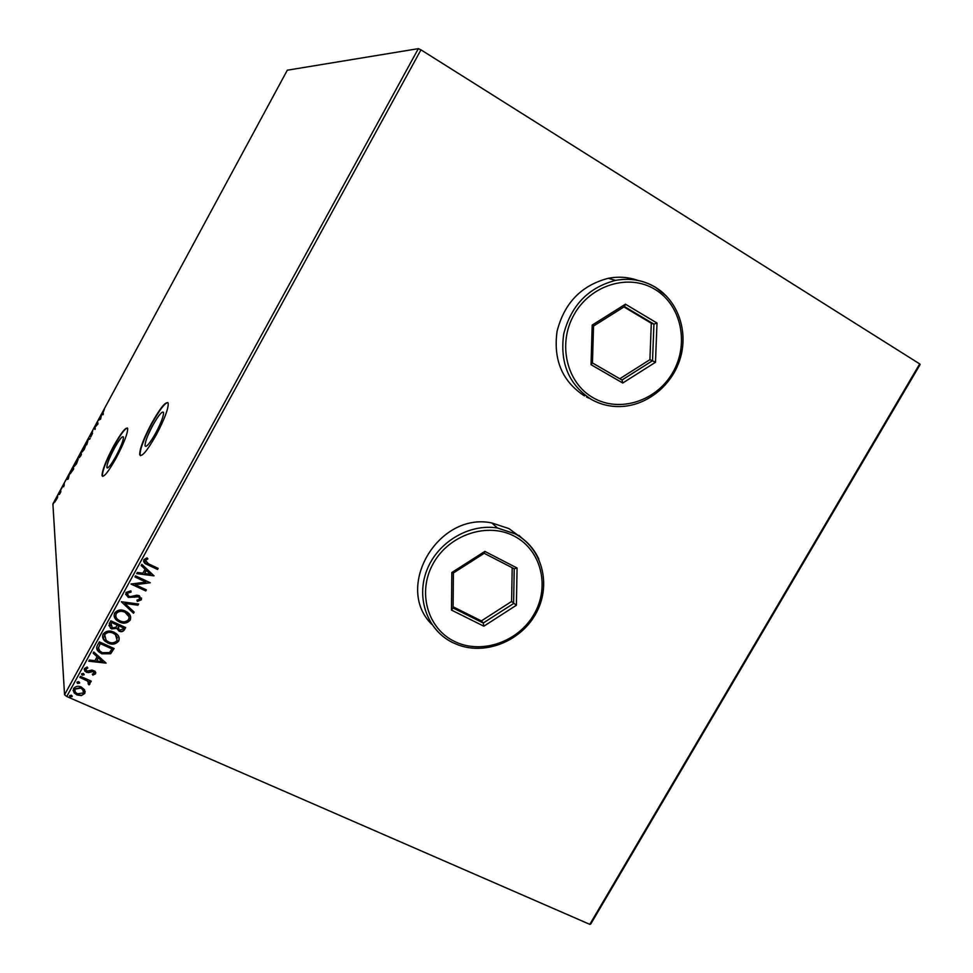 <?xml version="1.0" encoding="UTF-8"?>
<svg xmlns="http://www.w3.org/2000/svg" width="973" height="973" viewBox="0 0 973 973"><rect width="100%" height="100%" fill="white"/><g stroke="black" fill="none" stroke-linecap="round" stroke-linejoin="round"><path stroke-width="1.46" d="M114.218 448.589C109.256 458.064 106.799 464.389 106.86 467.575C107.906 468.901 110.983 465.033 116.091 455.96C121.078 446.425 123.535 440.1 123.462 436.962C122.379 435.673 119.29 439.553 114.218 448.589M152.785 425.396C147.495 435.466 144.916 442.289 145.05 445.877C146.339 447.604 149.915 443.299 155.789 432.961C161.104 422.817 163.695 415.982 163.537 412.455C162.211 410.776 158.623 415.082 152.785 425.396M151.654 423.231C143.505 438.726 139.528 449.246 139.723 454.792C141.681 457.468 147.191 450.84 156.264 434.895C164.486 419.217 168.475 408.672 168.232 403.26C166.164 400.694 160.63 407.346 151.654 423.231M167.855 402.53C164.765 403.065 159.475 410.022 151.995 423.401C143.858 438.896 139.881 449.417 140.076 454.975L140.465 455.68M113.403 446.485C105.765 461.056 101.983 470.81 102.056 475.748C103.661 477.804 108.392 471.844 116.273 457.857C123.985 443.129 127.779 433.35 127.658 428.546C125.967 426.575 121.224 432.547 113.403 446.485M127.402 428.035C124.848 428.619 120.287 434.822 113.719 446.643C106.081 461.214 102.299 470.968 102.384 475.906L102.639 476.405M522.16 538.373L508.964 528.594L491.742 522.927C438.118 511.676 393.846 587.473 431.89 624.435M522.087 538.312L518.95 535.357L522.087 538.312M920.105 364.571L590.745 924.034L589.808 924.35L919.704 363.914L920.105 364.571M84.554 689.772L84.748 693.469L81.379 695.586L76.94 694.941L74.118 692.837L73.51 688.543C75.626 686.16 78.217 685.661 81.282 687.035L84.554 689.772M80.418 676.369L91.267 681.161L90.671 682.243L89.078 681.538L89.832 684.201L89.017 684.858L88.142 683.837L88.166 681.793L87.108 680.869L79.835 677.451L80.418 676.369M95.561 673.766L92.885 675.165L92.301 674.119L94.199 673.243L93.311 671.552L88.202 672.647L84.894 671.248L84.444 668.585L87.144 667.016L87.813 668.086L85.855 669.059L86.877 671.151L91.997 670.044L95.135 671.321L95.561 673.766L92.885 675.165M97.543 645.135L99.331 641.852L114.133 648.529L110.594 653.771L101.8 653.783L98.577 651.691C96.522 649.782 96.181 647.604 97.543 645.135M110.861 620.81L125.639 627.561L124.544 629.567C123.255 631.647 121.443 632.182 119.107 631.149L116.687 628.388L111.688 628.899L110.363 628.084L109.317 623.644L110.861 620.81M121.321 601.728L138.58 604.014L137.923 605.194L124.848 603.467L134.152 612.078L133.496 613.258L121.321 601.728L133.496 613.258M134.906 576.928L135.502 575.834L150.243 582.754L135.369 584.712L146.351 589.845L145.755 590.939L131.002 584.043L145.877 582.085L134.906 576.928M148.358 563.732L158.149 568.378L157.541 569.46L147.057 564.498C144.43 563.647 143.372 562.053 143.87 559.706L147.045 557.821L147.884 558.916L145.391 560.412L148.358 563.732M637.729 280.346C628.266 277.037 618.451 276.356 608.283 278.302C581.392 285.344 564.328 302.992 557.079 331.258C553.151 359.901 562.285 381.452 584.493 395.926M418.341 48.65L287.303 70.202L52.895 503.953L64.559 694.746L418.341 48.65L420.968 49.842L66.748 696.51L589.808 924.35M420.968 49.842L919.704 363.914M154.038 575.846L136.707 573.644L137.363 572.452L142.897 573.219L145.086 569.217L141.158 565.52L141.815 564.328L154.038 575.846M125.882 592.533L130.869 590.842L131.124 592.083L127.439 593.165L128.448 596.096L130.504 596.631L136.755 595.208L139.309 595.695L141.353 599.818L137.363 601.399L136.925 600.122L139.844 599.1L138.774 596.814L128.241 597.398L125.882 592.533M125.359 611.105L127.341 612.248C130.297 614.255 131.258 616.858 130.236 620.069C127.268 623.377 123.68 624.034 119.46 622.027L117.137 620.64C114.425 618.609 113.598 616.067 114.656 613.026C117.611 609.767 121.187 609.122 125.359 611.105M113.829 632.134L116.407 633.727C118.949 635.697 119.728 638.13 118.718 641.049C115.763 644.357 112.163 645.014 107.942 643.031L105.06 641.195C102.737 639.212 102.092 636.841 103.114 634.08C106.069 630.832 109.645 630.188 113.829 632.134M106.118 663.124L88.725 661.202L89.382 660.022L94.928 660.703L97.093 656.751L93.14 653.163L93.785 651.983L106.118 663.124M83.35 673.401L84.092 674.861L81.817 674.824L81.61 673.766L83.35 673.401M78.801 681.696L79.555 683.143L77.244 683.082L77.074 682.061L78.801 681.696M71.406 695.209L72.148 696.644L69.801 696.534L69.667 695.561L71.406 695.209M57.358 497.981L54.792 502.092L56.166 498.31L57.675 496.498L57.358 497.981M60.667 490.003L60.825 491.888L59.426 494.442L60.667 490.003M63.598 486.792L63.914 485.624L62.71 486.828L64.34 483.472L63.099 486.074L64.303 484.858L63.598 486.792M72.148 468.767L73.352 466.541L73.656 468.974L70.311 473.742L72.27 468.84M81.063 452.263L81.416 454.598L79.397 457.638L79.81 456.203L78.898 457.115L81.063 452.263M88.057 439.322L90.148 438.458L88.129 439.918L86.719 444.795L88.057 439.322L89.784 439.127M97.142 422.513L97.543 421.771L98.018 423.9L95.05 427.147L94.989 429.494L94.539 427.342L97.495 424.094L97.142 422.513L97.75 422.732M102.992 412.686L103.333 414.06L102.931 414.802L102.591 413.403L104.415 409.329L102.992 412.686M100.572 419.168L98.346 420.287L101.751 413.975L100.572 419.168M91.353 433.155L92.617 431.465L90.769 435.04L92.605 433.277L90.696 437.011L92.204 434.031L90.367 435.782L91.486 433.216M86.05 444.503L84.274 449.392L82.06 452.007L83.848 447.045L86.05 444.503M78.302 458.855L76.502 463.78L74.313 466.359L76.125 461.324L78.302 458.855M68.232 478.996L66.237 479.689L69.63 473.425L68.232 478.996M61.944 487.85L61.287 489.091L61.944 487.85M58.891 493.493L58.234 494.734L58.891 493.493M53.929 502.688L53.272 503.929L53.929 502.688M66.748 696.51L64.559 694.746M429.275 621.346L431.842 624.362L429.275 621.346M637.643 280.321L633.91 279.142L637.643 280.321M103.272 414.17L103.126 413.209M99.355 419.764L100.049 419.448L99.465 419.156M101.046 417.089L99.696 419.059L100.547 419.217M99.696 419.059L100.815 416.979M95.354 428.813L94.539 427.342M97.969 423.973L97.714 422.805M88.628 439.601L87.996 439.443M82.45 451.204L85.648 445.208L82.45 451.204M81.306 454.561L80.698 453.236L79.3 456.373L80.832 454.111M80.564 455.863L80.868 454.342L79.798 456.86L80.698 455.936M74.702 465.532L76.441 463.574L77.889 459.536L74.702 465.532M73.218 469.46L72.975 467.526L70.713 472.987L73.352 469.521M68.815 476.673L67.49 478.643L68.268 478.862M67.49 478.643L68.609 476.575M55.169 501.253L57.285 497.252L55.169 501.253M157.967 568.293L157.541 569.46M157.468 569.205L146.984 564.231L143.578 561.36M147.714 558.697L145.999 559.791M145.926 559.536L145.391 560.412M145.318 560.156L145.257 561.226M153.868 575.761L136.84 573.401M141.231 565.386L145.086 569.217M150.45 574.252L146.278 570.129L144.661 573.462L150.45 574.252L146.351 570.397L144.661 573.462M150.049 582.718L135.369 584.712M146.181 589.772L145.755 590.939M145.682 590.66L131.112 583.849M135.016 576.734L145.877 582.085M130.869 590.842L131.124 592.083M131.063 591.803L127.439 593.165M127.39 592.885L127.232 594.357M141.535 598.006L141.353 599.818M141.28 599.538L137.363 601.399M137.29 601.119L136.95 600.122M139.954 598.018L138.774 596.814M138.701 596.534L136.5 596.583M136.439 596.303L134.298 597.252M134.238 596.972L128.241 597.398M128.181 597.118L125.578 594.199M138.373 603.99L137.923 605.194M137.862 604.914L124.848 603.467M134.006 611.944L133.435 612.978M130.65 616.773L130.236 620.069M130.175 619.777C127.22 623.085 123.632 623.729 119.411 621.723L119.46 622.027M119.411 621.723L117.088 620.336L114.109 615.885M129.008 616.712L124.714 611.908C121.382 610.314 118.536 610.813 116.14 613.391L115.775 616.067M120.068 620.932C123.413 622.525 126.283 622.027 128.691 619.424C129.506 616.846 128.752 614.754 126.405 613.136L124.775 612.199C121.443 610.606 118.584 611.105 116.201 613.683C115.325 616.177 116.006 618.232 118.22 619.85L120.068 620.932M125.468 627.488L124.495 629.263C123.194 631.355 121.382 631.878 119.059 630.845L119.107 631.149M119.059 630.845L116.687 628.388M116.638 628.096L111.688 628.899M111.64 628.607L108.879 625.566M111.056 623.547L112.284 627.816L115.86 627.305L117.295 625.104L111.737 622.306L110.533 625.663M118.451 626.065L118.888 629.567L119.679 630.054L122.914 629.093L123.535 627.962L118.755 625.505L117.976 628.047M118.755 625.505L118.499 626.357M123.535 627.962L118.803 625.797M111.737 622.306L111.104 623.839M117.295 625.104L111.786 622.598M119.168 637.935L118.718 641.049M118.657 640.745C115.702 644.041 112.114 644.71 107.894 642.715L107.942 643.031M107.894 642.715L105.023 640.891L102.566 636.78M117.514 637.874L115.349 634.262L113.184 632.924C109.852 631.355 106.994 631.854 104.61 634.432L104.22 636.962M108.538 641.937C111.895 643.518 114.765 643.007 117.174 640.404L115.398 634.566L113.233 633.228C109.9 631.659 107.042 632.158 104.658 634.737L106.191 640.441L108.538 641.937M113.963 648.444L110.594 653.771M110.545 653.455L101.8 653.783M101.764 653.467L98.541 651.375L96.668 648.237M98.37 647.556L99.854 651.059L102.396 652.701L109.511 652.567L112.029 648.93L100.219 643.311L98.419 648.359M112.029 648.93L100.268 643.627L98.407 647.86M105.96 662.99L88.896 660.91M93.238 652.98L97.093 656.751M102.506 661.628L98.322 657.578L96.704 660.922L102.506 661.628L98.37 657.894L96.704 660.922M92.849 674.836L92.435 674.094M94.272 672.562L93.311 671.552M93.274 671.224L92.192 671.37M92.155 671.054L88.202 672.647M88.178 672.331L86.342 672.258M86.305 671.942L84.189 669.594M87.619 667.782L85.855 669.059M85.819 668.743L85.697 669.582M95.768 672.501L95.524 673.438M84.152 674.24L84.092 674.861M84.067 674.532L82.364 675.213M82.328 674.885L81.525 674.046M91.097 681.076L90.671 682.243M90.647 681.915L89.078 681.538M89.978 683.131L89.832 684.201M89.796 683.873L89.017 684.858M88.981 684.53L88.312 683.727M88.677 682.73L87.108 680.869M87.084 680.541L79.968 677.196M79.616 682.535L79.555 683.143M79.518 682.815L77.816 683.496M77.791 683.168L76.976 682.328M85.15 691.353L84.748 693.469M84.724 693.129L81.379 695.586M81.343 695.245L76.94 694.941M76.916 694.613L74.094 692.508L73.072 690.283M83.678 691.389L82.814 689.346L80.65 687.777L74.824 688.799L74.556 690.319M77.524 693.858L83.423 692.885L82.851 689.675L80.686 688.106L74.848 689.127L75.274 692.18L77.524 693.858M72.221 696.036L72.148 696.644M72.124 696.303L70.421 696.996M70.397 696.668L69.582 695.817M586.561 397.045L588.689 398.066M625.444 304.196L657.006 323.06L655.486 362.272L622.756 382.997L591.037 364.693L592.192 325.091L625.444 304.196L624.508 306.58L593.53 326.052L592.448 362.941L622.015 380.029L652.53 360.703L653.929 324.143L624.508 306.58M619.789 378.74L649.915 359.657L651.302 323.255L653.929 324.143L657.006 323.06M651.302 323.255L623.948 306.933M649.915 359.657L655.486 362.272M592.192 325.091L593.53 326.052M592.448 362.941L591.037 364.693M622.015 380.029L622.756 382.997M484.87 551.399L517.077 568.013L516.383 605.242L483.849 626.186L451.496 610.095L451.825 572.513L484.87 551.399L484.201 553.296L453.406 572.975L453.102 607.991L483.253 623.024L513.598 603.491L514.231 568.779L484.201 553.296M453.114 606.811L481.38 620.908L511.591 601.46L516.383 605.242M511.591 601.46L512.199 567.733M481.38 620.908L483.253 623.024L483.849 626.186M451.825 572.513L453.406 572.975M453.102 607.991L451.496 610.095M517.077 568.013L514.231 568.779M608.283 278.302L615.568 280.382C630.042 277.767 643.372 280.102 655.571 287.376C678.181 301.168 688.41 331.44 680.249 358.417C672.197 385.43 646.863 405.887 620.275 406.544C609.937 406.799 600.305 404.44 591.377 399.441C568.925 384.809 559.706 362.99 563.72 334.007C571.078 305.4 588.361 287.522 615.568 280.382C629.945 277.731 643.202 280.005 655.34 287.193M655.084 289.455C628.959 273.243 590.611 284.87 574.143 314.486C557.274 343.87 566.651 383.058 593.311 397.848C619.716 413.075 656.617 401.071 672.805 372.44C689.383 344.041 681.453 305.242 655.084 289.455M655.51 287.29L666.323 295.962M452.798 642.63C427.646 630.504 415.812 598.59 426.746 570.446C437.436 542.241 469.022 523.377 497.446 527.986L514.863 533.703C525.724 539.541 533.715 548.018 538.847 559.147M514.425 536.245C487.765 521.929 449.38 534.469 433.411 563.185C417.04 591.693 427.317 628.461 454.488 641.426C481.428 654.817 518.354 641.985 534.068 614.206C550.159 586.622 541.341 550.159 514.425 536.245M491.742 522.927L497.446 527.986L514.948 533.8C541.9 547.908 551.496 583.727 536.792 611.92C522.416 640.258 486.719 655.522 458.259 644.953L453.065 642.764M107.602 467.94L106.86 467.575M146.059 446.376L145.05 445.877"/></g></svg>
